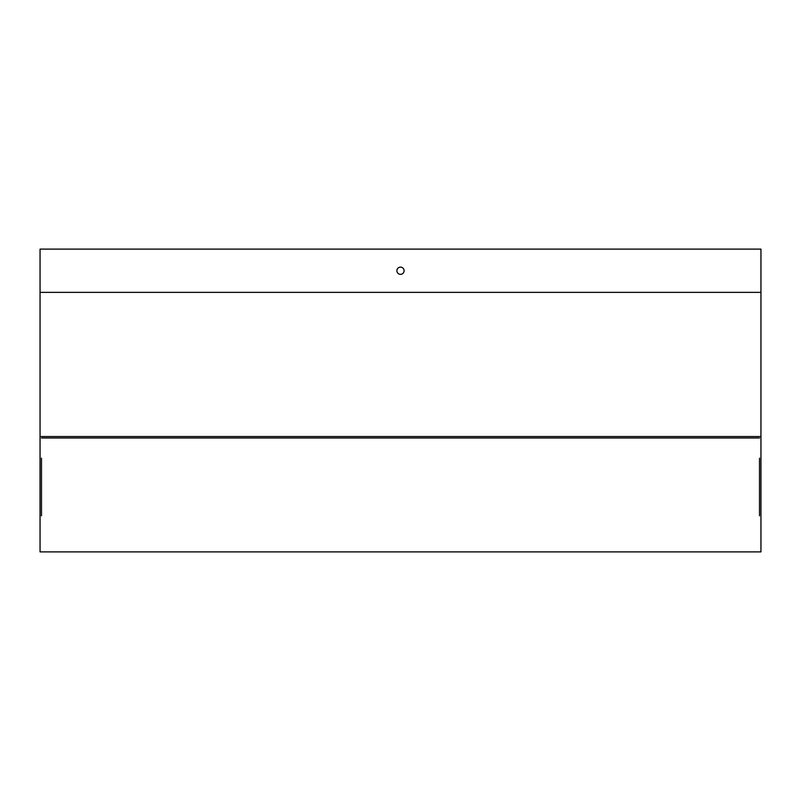 <?xml version="1.0" encoding="UTF-8"?>
<svg xmlns="http://www.w3.org/2000/svg" width="801" height="801" viewBox="0 0 801 801"><rect width="100%" height="100%" fill="white"/><g stroke="black" fill="none" stroke-linecap="round" stroke-linejoin="round"><path stroke-width="1.2" d="M759.508 458.172L759.508 515.844M759.508 501.426L759.508 472.59M41.492 515.844L41.492 458.172M41.492 472.59L41.492 501.426M41.492 437.987L759.508 437.987M760.95 436.545L760.95 551.889L40.05 551.889L40.05 249.111L760.95 249.111L760.95 436.545L40.05 436.545M396.895 270.738A3.604 3.604 0 0 0 402.302 273.862A3.604 3.604 0 0 0 402.302 267.614A3.604 3.604 0 0 0 396.895 270.738M760.95 292.365L40.05 292.365"/></g></svg>

